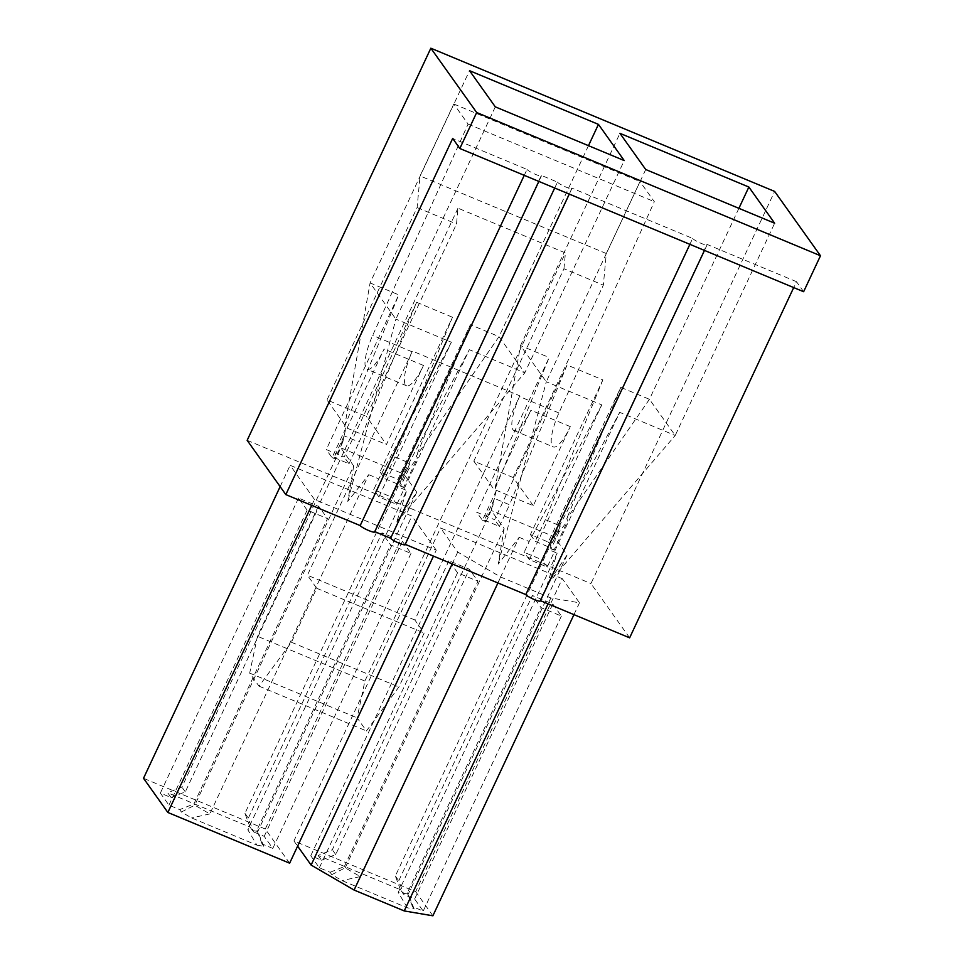 <?xml version="1.0" encoding="UTF-8"?>
<svg xmlns="http://www.w3.org/2000/svg" width="964" height="964" viewBox="0 0 964 964"><rect width="100%" height="100%" fill="white"/><g stroke="black" fill="none" stroke-linecap="round" stroke-linejoin="round"><path stroke-width="0.72" stroke-dasharray="4.82 3.62" d="M803.627 291.718L796.469 281.669L793.697 287.585M629.637 637.831L590.956 583.557L774.646 191.426M247.158 440.331L590.956 583.557M436.246 550.203L411.893 516.029L290.128 465.311L314.481 499.473L436.246 550.203L433.475 556.12M562.313 578.689L440.548 527.971L457.731 552.083L500.702 577.05L550.842 597.945L579.497 602.813L562.313 578.689L415.689 891.676L293.924 840.957L440.548 527.971M289.634 863.19L265.281 829.016L411.893 516.029M265.281 829.016L143.516 778.297M280.138 486.627L290.128 465.311M311.709 505.389L314.481 499.473M457.731 552.083L452.188 563.916M497.942 582.967L500.702 577.05M550.842 597.945L548.07 603.85M573.954 614.634L579.497 602.813M293.924 840.957L297.623 846.139M432.884 915.8L415.689 891.676M554.698 188.016L557.457 182.1L541.346 175.388L374.514 531.55M524.247 175.34L527.019 169.423L452.67 138.442M689.887 244.338L692.658 238.421L571.785 188.076L404.952 544.226M796.469 281.669L706.986 244.386L540.141 600.548M527.019 169.423A8.049 1.253 25.1 0 0 534.634 174.002A8.049 1.253 25.1 0 0 541.467 175.822A8.049 1.253 25.1 0 0 541.346 175.388M557.457 182.1A8.049 1.253 25.1 0 0 565.073 186.679A8.049 1.253 25.1 0 0 571.905 188.498A8.049 1.253 25.1 0 0 571.785 188.076M692.658 238.421A8.049 1.253 25.1 0 0 700.274 243A8.049 1.253 25.1 0 0 707.106 244.82A8.049 1.253 25.1 0 0 706.986 244.386M533.273 505.69L513.222 477.554L603.344 285.151L606.296 253.52L640 181.569L654.315 201.669L558.915 412.954A30.161 7.965 -67.4 0 0 553.336 446.935A30.161 7.965 -67.4 0 0 570.314 426.618L533.273 505.69L493.881 489.278L483.133 474.204L414.845 619.985L424.16 633.047L398.879 687.007L366.441 730.929L357.126 717.855L364.886 681.042L565.422 252.93L457.984 208.164L456.514 223.985L366.38 416.388L326.989 399.976L347.04 428.112L384.082 349.04A30.161 7.965 112.6 0 1 367.115 369.345A30.161 7.965 112.6 0 1 372.694 335.376L468.094 124.091L453.767 103.992L420.063 175.942L417.111 207.573L326.989 399.976M606.296 253.52L420.063 175.942M453.767 103.992L640 181.569M468.094 124.091L654.315 201.669M513.222 477.554L473.818 461.141L563.952 268.739L603.344 285.151M417.111 207.573L456.514 223.985M563.952 268.739L565.422 252.93M473.818 461.141L483.133 474.204L519.849 395.83L412.411 351.077L375.695 429.45L366.38 416.388M457.984 208.164L257.448 636.276L249.688 673.101L259.003 686.163L291.441 642.253L316.722 588.293L307.408 575.219L375.695 429.45L386.444 444.524L423.473 365.452A30.161 7.965 112.6 0 1 406.507 385.757A30.161 7.965 112.6 0 1 412.086 351.788L372.694 335.376M364.886 681.042L257.448 636.276M414.845 619.985L307.408 575.219M316.722 588.293L424.16 633.047M291.441 642.253L398.879 687.007M259.003 686.163L366.441 730.929M249.688 673.101L357.126 717.855M558.915 412.954L519.524 396.541A30.161 7.965 -67.4 0 0 513.945 430.522A30.161 7.965 -67.4 0 0 530.911 410.206L493.881 489.278M347.04 428.112L386.444 444.524M256.93 845.151L263.75 846.308L262.051 843.934L272.8 848.404L264.208 836.342L253.46 831.872L250.062 827.1L167.688 792.782L171.086 797.553L160.349 793.083L168.941 805.145L179.69 809.615L181.377 812.001L191.619 817.942L256.93 845.151L247.808 829.739L406.724 490.483L396.794 521.861L416.749 492.194L403.856 474.107L340.822 447.85L181.907 787.094L167.688 792.782M318.108 855.442L321.506 860.213L310.757 855.743L319.349 867.805L330.098 872.275L331.797 874.661L342.027 880.602L407.338 907.811L414.159 908.968L412.472 906.594L423.208 911.064L414.616 899.002L403.88 894.532L400.47 889.76L318.108 855.442L332.327 849.754L491.242 510.51L504.136 528.597L345.208 867.841L344.317 866.588L330.098 872.275M414.616 899.002L552.806 604.006L532.393 595.499L398.759 880.783L403.88 894.532M552.806 604.006L561.397 616.068L540.985 607.561L532.393 595.499M412.472 906.594L407.35 892.845L540.985 607.561M561.397 616.068L423.208 911.064M319.349 867.805L457.538 572.797L477.951 581.304L344.317 866.588M457.538 572.797L448.947 560.735L469.36 569.242L477.951 581.304M321.506 860.213L335.725 854.526L469.36 569.242M448.947 560.735L310.757 855.743M264.208 836.342L402.398 541.346L381.985 532.839L248.338 818.123L253.46 831.872M402.398 541.346L410.989 553.408L390.577 544.901L381.985 532.839M262.051 843.934L256.93 830.185L390.577 544.901M410.989 553.408L272.8 848.404M168.941 805.145L307.13 510.137L327.543 518.644L193.909 803.928L179.69 809.615M307.13 510.137L298.539 498.075L318.951 506.582L327.543 518.644M171.086 797.553L185.305 791.866L318.951 506.582M298.539 498.075L160.349 793.083M400.47 889.76L395.348 876.011L554.264 536.767L491.242 510.51L496.267 490.7L495.062 488.989L549.155 357.524L476.698 512.221L494.604 519.68L567.061 364.982L602.874 379.9L530.417 534.598L548.323 542.057L620.78 387.359L649.435 399.301L675.222 435.475L774.646 223.226M250.062 827.1L244.94 813.351L403.856 474.107L407.796 468.408L409.917 463.25L394.951 457.008L452.465 317.24L379.997 471.938L397.903 479.397L470.372 324.699L499.015 336.641L524.802 372.815L624.226 160.566M407.35 892.845L408.242 894.11L567.157 554.854L554.264 536.767L558.204 531.068L560.337 525.91L545.359 519.668L602.874 379.9M395.348 876.011L398.759 880.783M335.725 854.526L332.327 849.754M256.93 830.185L257.834 831.45L416.749 492.194M244.94 813.351L248.338 818.123M185.305 791.866L181.907 787.094M495.303 106.859L395.879 319.108L370.092 282.934L398.747 294.863L326.278 449.561L344.184 457.02L416.653 302.322L359.138 442.09L344.16 435.849L342.039 441.018L340.822 447.85L353.716 465.937L194.8 805.181L193.909 803.928M645.723 169.519L546.287 381.768L520.512 345.594L619.936 133.333M738.894 208.332L649.435 399.301L566.687 518.837L567.892 520.536L558.963 532.128L558.204 531.068M588.474 145.672L499.015 336.641L416.267 456.177L417.484 457.876L408.543 469.468L407.796 468.408M342.039 441.018L342.786 442.078L345.859 428.04L344.642 426.329L370.092 282.934L469.528 70.673M353.716 465.937L347.787 501.437L368.754 474.674L209.839 813.929L194.8 805.181L181.377 812.001M504.136 528.597L498.195 564.097L519.174 537.334L360.259 876.589L345.208 867.841L331.797 874.661M263.75 846.308L257.834 831.45L247.808 829.739M414.159 908.968L408.242 894.11L398.216 892.399L557.132 553.143L547.215 584.521L567.157 554.854M407.338 907.811L398.216 892.399M360.259 876.589L342.027 880.602M209.839 813.929L191.619 817.942M519.174 537.334L529.2 541.515L524.139 552.3L542.045 559.759L547.106 548.974L557.132 553.143M368.754 474.674L378.78 478.855L373.731 489.64L391.637 497.099L396.686 486.314L406.724 490.483M547.215 584.521L675.222 435.475L619.707 412.351L547.239 567.049L529.332 559.59L601.801 404.892L546.287 381.768L498.195 564.097M396.794 521.861L524.802 372.815L469.299 349.691L396.831 504.389L378.924 496.93L451.393 342.232L395.879 319.108L347.787 501.437M451.393 342.232L378.78 478.855M396.686 486.314L469.299 349.691M601.801 404.892L529.2 541.515M547.106 548.974L619.707 412.351M529.332 559.59L524.139 552.3M547.239 567.049L542.045 559.759M378.924 496.93L373.731 489.64M396.831 504.389L391.637 497.099M495.062 488.989L520.512 345.594L549.155 357.524M416.653 302.322L452.465 317.24M470.372 324.699L416.267 456.177M344.642 426.329L398.747 294.863M620.78 387.359L566.687 518.837M567.061 364.982L509.546 504.75L494.58 498.509L492.447 503.678M496.267 490.7L482.422 520.259L476.698 512.221M493.207 504.738L485.362 521.488L482.422 520.259M494.58 498.509L484.422 520.174L485.362 521.488M548.323 542.057L554.047 550.095L567.892 520.536M558.963 532.128L551.119 548.878L550.191 547.576L560.337 525.91M554.047 550.095L551.119 548.878M484.422 520.174L499.4 526.416L494.604 519.68M499.4 526.416L509.546 504.75M530.417 534.598L535.213 541.334L550.191 547.576M545.359 519.668L535.213 541.334M397.903 479.397L403.639 487.435L417.484 457.876M408.543 469.468L400.699 486.218L399.771 484.916L409.917 463.25M403.639 487.435L400.699 486.218M345.859 428.04L332.014 457.599L326.278 449.561M342.786 442.078L334.942 458.828L332.014 457.599M344.16 435.849L334.014 457.514L334.942 458.828M334.014 457.514L348.992 463.756L344.184 457.02M348.992 463.756L359.138 442.09M379.997 471.938L384.805 478.674L399.771 484.916M394.951 457.008L384.805 478.674M570.314 426.618L530.911 410.206M423.473 365.452L384.082 349.04M541.467 175.822L538.852 181.413M571.905 188.498L569.29 194.101M707.106 244.82L704.479 250.411M513.945 430.522L553.336 446.935M406.507 385.757L367.115 369.345"/><path stroke-width="1.45" d="M452.67 138.442L459.828 148.504L476.686 112.523L430.848 48.2L247.158 440.331L285.826 494.604L452.67 138.442M793.697 287.585L629.637 637.831L540.418 600.668M430.848 48.2L774.646 191.426L820.485 255.749L803.627 291.718L459.828 148.504M820.485 255.749L476.686 112.523M704.479 250.411L540.262 600.982A8.049 1.253 -154.9 0 1 533.429 599.162A8.049 1.253 -154.9 0 1 525.814 594.583L405.217 544.347M569.29 194.101L405.073 544.66A8.049 1.253 -154.9 0 1 398.24 542.84A8.049 1.253 -154.9 0 1 390.625 538.261L374.779 531.658M538.852 181.413L374.635 531.983A8.049 1.253 -154.9 0 1 367.802 530.152A8.049 1.253 -154.9 0 1 360.187 525.585L285.826 494.604M433.475 556.12L289.634 863.19L167.869 812.471L311.709 505.389M167.869 812.471L143.516 778.297L280.138 486.627M452.188 563.916L311.119 865.07L354.089 890.049L497.942 582.967M548.07 603.85L404.229 910.932L432.884 915.8L573.954 614.634M354.089 890.049L404.229 910.932M297.623 846.139L311.119 865.07M390.625 538.261L554.698 188.016M360.187 525.585L524.247 175.34M525.814 594.583L689.887 244.338M469.528 70.673L598.451 124.38L624.226 160.566L495.303 106.859L469.528 70.673M645.723 169.519L619.936 133.333L748.859 187.04L774.646 223.226L645.723 169.519M748.859 187.04L738.894 208.332M598.451 124.38L588.474 145.672"/></g></svg>

